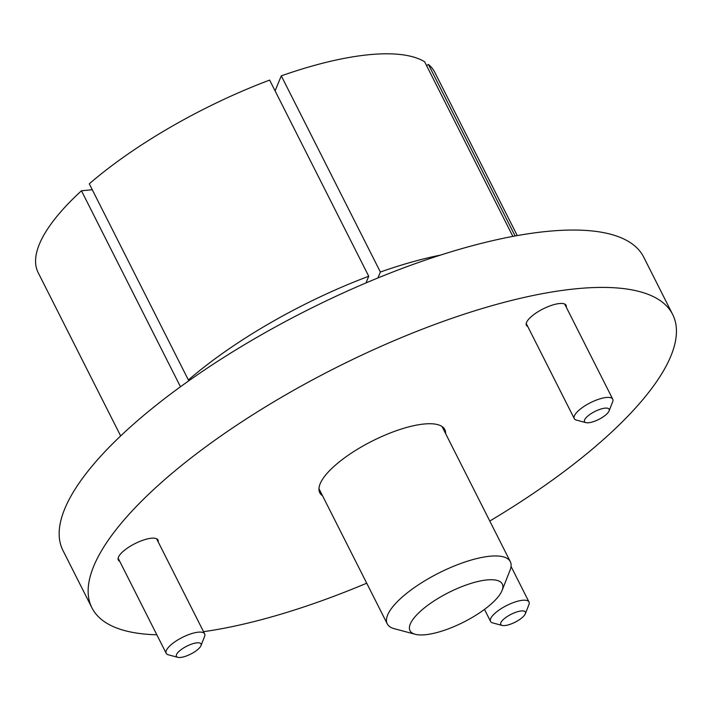 <?xml version="1.0" encoding="UTF-8"?>
<svg xmlns="http://www.w3.org/2000/svg" width="712" height="712" viewBox="0 0 712 712"><rect width="100%" height="100%" fill="white"/><g stroke="black" fill="none" stroke-linecap="round" stroke-linejoin="round"><path stroke-width="1.07" d="M566.245 307.139A22.214 7.12 153.2 0 0 566.067 305.288A22.214 7.12 153.2 0 0 559.463 303.535A22.214 7.12 153.2 0 0 536.492 312.71A22.214 7.12 153.2 0 0 526.399 325.322A22.214 7.12 153.2 0 0 527.788 326.568M158.162 541.841A22.214 7.12 153.2 0 0 157.975 539.981A22.214 7.12 153.2 0 0 138.493 541.974A22.214 7.12 153.2 0 0 118.441 557.176A22.214 7.12 153.2 0 0 118.317 560.024A22.214 7.12 153.2 0 0 119.696 561.27M489.785 521.033A325.313 104.299 153.2 0 0 670.846 356.116A325.313 104.299 153.2 0 0 672.662 314.464L643.684 257.094A325.313 104.299 153.2 0 0 358.447 286.171A325.313 104.299 153.2 0 0 64.765 508.795A325.313 104.299 153.2 0 0 62.941 550.447L91.919 607.817A325.313 104.299 153.2 0 0 156.836 634.793M672.662 314.464A325.313 104.299 153.2 0 0 387.426 343.54A325.313 104.299 153.2 0 0 93.744 566.165A325.313 104.299 153.2 0 0 91.919 607.817M203.543 631.686A325.313 104.299 153.2 0 0 366.716 583.199M445.614 433.599A70.043 22.455 153.2 0 0 444.813 429.558A70.043 22.455 153.2 0 0 383.394 435.815A70.043 22.455 153.2 0 0 320.16 483.751A70.043 22.455 153.2 0 0 319.768 492.722A70.043 22.455 153.2 0 0 322.545 495.766M92.266 189.712L81.462 190.772A222.171 71.236 153.2 0 0 39.391 244.172A222.171 71.236 153.2 0 0 38.154 272.616L120.657 435.94M81.462 190.772L180.465 386.767M517.268 235.592L434.765 72.268A222.171 71.236 153.2 0 0 428.464 64.472L426.568 65.566M515.105 235.983L428.464 64.472M440.612 255.065A222.171 71.236 153.2 0 0 380.377 272.02L281.293 75.855L275.09 90.878M377.93 277.956L380.377 272.02M281.293 75.855A222.171 71.236 153.2 0 1 424.637 61.757L512.862 236.402M368.736 276.256A222.171 71.236 153.2 0 0 188.377 379.986L89.285 183.821A222.171 71.236 153.2 0 1 269.643 80.091L368.736 276.256L365.977 282.94M190.22 379.799L188.377 379.986M410.281 624.032A51.709 16.581 153.2 0 0 415.247 634.285A51.709 16.581 153.2 0 0 463.37 622.261A51.709 16.581 153.2 0 0 502.004 590.649A51.709 16.581 153.2 0 0 502.102 590.408A51.709 16.581 153.2 0 0 464.981 585.433A51.709 16.581 153.2 0 0 410.281 624.032M415.247 634.285L394.252 628.696A68.939 22.108 -26.8 0 1 387.248 623.846A68.939 22.108 -26.8 0 1 387.631 615.026A68.939 22.108 -26.8 0 1 449.868 567.847A68.939 22.108 -26.8 0 1 510.317 561.679A68.939 22.108 -26.8 0 1 510.059 570.196L502.102 590.408M191.154 644.28A13.786 4.423 153.2 0 0 178.659 651.711A13.786 4.423 153.2 0 0 177.822 657.336A13.786 4.423 153.2 0 0 186.313 656.01A13.786 4.423 153.2 0 0 200.989 645.633A13.786 4.423 153.2 0 0 191.154 644.28M177.822 657.336L168.379 654.817A21.547 6.906 -26.8 0 1 166.19 653.304A21.547 6.906 -26.8 0 1 189.205 634.428A21.547 6.906 -26.8 0 1 204.647 633.876A21.547 6.906 -26.8 0 1 204.566 636.537L200.989 645.633M515.506 612.391A13.786 4.423 153.2 0 0 503.01 619.823A13.786 4.423 153.2 0 0 502.183 625.439A13.786 4.423 153.2 0 0 510.664 624.121A13.786 4.423 153.2 0 0 525.34 613.735A13.786 4.423 153.2 0 0 515.506 612.391M502.183 625.439L492.731 622.92A21.547 6.906 -26.8 0 1 490.541 621.407A21.547 6.906 -26.8 0 1 513.557 602.53A21.547 6.906 -26.8 0 1 528.998 601.978A21.547 6.906 -26.8 0 1 528.918 604.639L525.34 613.735M599.246 409.587A13.786 4.423 153.2 0 0 586.75 417.018A13.786 4.423 153.2 0 0 585.914 422.634A13.786 4.423 153.2 0 0 594.395 421.317A13.786 4.423 153.2 0 0 609.08 410.931A13.786 4.423 153.2 0 0 599.246 409.587M585.914 422.634L576.471 420.116A21.547 6.906 -26.8 0 1 574.281 418.603A21.547 6.906 -26.8 0 1 597.297 399.726A21.547 6.906 -26.8 0 1 612.738 399.174A21.547 6.906 -26.8 0 1 612.658 401.835L609.08 410.931M318.967 488.681L387.248 623.846M442.036 426.515L510.317 561.679M166.19 653.304L118.13 558.163M204.647 633.876L156.595 538.735M490.541 621.407L484.48 609.41M528.998 601.978L511.047 566.441M574.281 418.603L526.221 323.462M612.738 399.174L564.678 304.033"/></g></svg>
